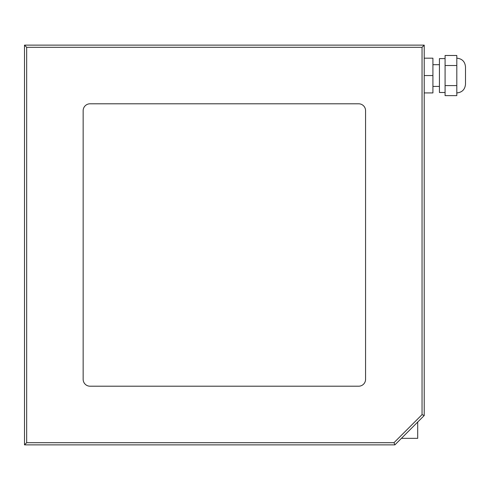 <?xml version="1.0" encoding="UTF-8"?>
<svg xmlns="http://www.w3.org/2000/svg" width="490" height="490" viewBox="0 0 490 490"><rect width="100%" height="100%" fill="white"/><g stroke="black" fill="none" stroke-linecap="round" stroke-linejoin="round"><path stroke-width="0.73" d="M24.5 45.135L424.224 45.135L424.224 415.532L394.897 444.865L24.5 444.865L24.5 45.135L26.674 47.309L26.674 442.691L393.997 442.691L422.049 414.632L422.049 47.309L26.674 47.309M365.571 110.691A6.897 6.897 0 0 0 358.674 103.794L90.05 103.794A6.897 6.897 0 0 0 83.153 110.691L83.153 379.309A6.897 6.897 0 0 0 90.05 386.206L358.674 386.206A6.897 6.897 0 0 0 365.571 379.309L365.571 110.691M422.049 414.632L424.224 415.532M394.897 444.865L393.997 442.691M24.5 444.865L26.674 442.691M422.049 47.309L424.224 45.135M417.707 422.049L417.707 438.348L401.414 438.348M456.809 60.503L456.809 95.617L445.079 95.617L445.079 55.486L456.809 55.486L456.809 60.503M424.224 58.175L432.915 58.175L432.915 92.928L424.224 92.928M432.915 75.552L424.224 75.552M439.432 86.412L432.915 86.412M445.079 58.604L439.432 58.604L439.432 92.494L445.079 92.494M456.809 65.519L445.079 65.519M456.809 85.585L445.079 85.585M456.809 58.175C462.088 58.69 464.986 61.587 465.5 66.861L465.5 84.243C464.986 89.517 462.088 92.414 456.809 92.928M439.432 64.692L432.915 64.692"/></g></svg>
